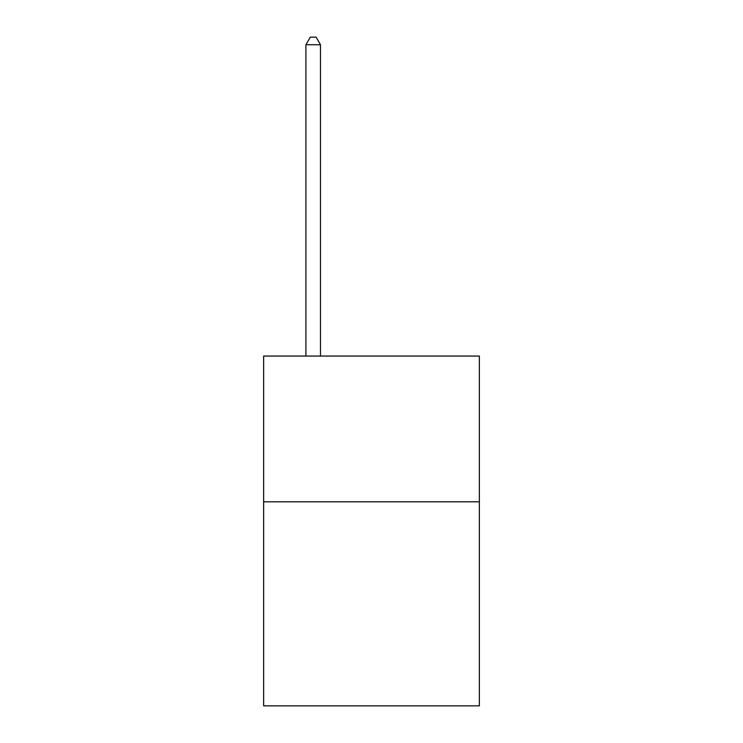 <?xml version="1.0" encoding="UTF-8"?>
<svg xmlns="http://www.w3.org/2000/svg" width="743" height="743" viewBox="0 0 743 743"><rect width="100%" height="100%" fill="white"/><g stroke="black" fill="none" stroke-linecap="round" stroke-linejoin="round"><path stroke-width="1.11" d="M479.356 501.804L479.356 705.85L263.644 705.85L263.644 356.055L479.356 356.055L479.356 501.804L263.644 501.804M320.484 356.055L320.484 44.729L305.912 44.729L305.912 356.055M305.912 44.729L310.286 37.15L316.119 37.15L320.484 44.729"/></g></svg>
